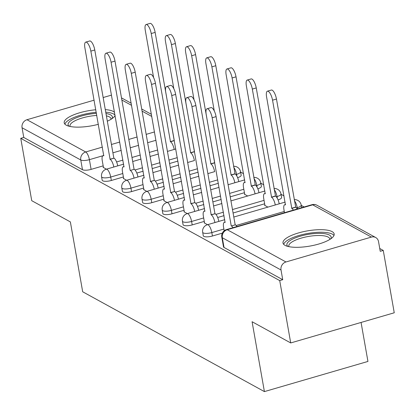 <?xml version="1.0" encoding="UTF-8"?>
<svg xmlns="http://www.w3.org/2000/svg" width="415" height="415" viewBox="0 0 415 415"><rect width="100%" height="100%" fill="white"/><g stroke="black" fill="none" stroke-linecap="round" stroke-linejoin="round"><path stroke-width="0.62" d="M203.277 235.751A6.661 1.976 -10 0 0 203.801 236.353A6.661 1.976 -10 0 0 212.433 236.016L211.821 232.571A6.661 1.976 170 0 1 203.194 232.903A6.661 1.976 170 0 1 202.67 232.301L203.277 235.751M183.056 224.645A6.661 1.976 -10 0 0 183.58 225.246A6.661 1.976 -10 0 0 192.212 224.909L191.606 221.465A6.661 1.976 170 0 1 182.974 221.797A6.661 1.976 170 0 1 182.45 221.195L183.056 224.645M162.836 213.538A6.661 1.976 -10 0 0 163.36 214.14A6.661 1.976 -10 0 0 171.992 213.803L171.385 210.358A6.661 1.976 170 0 1 162.753 210.69A6.661 1.976 170 0 1 162.229 210.089L162.836 213.538M142.62 202.432A6.661 1.976 -10 0 0 143.144 203.034A6.661 1.976 -10 0 0 151.771 202.696L151.164 199.252A6.661 1.976 170 0 1 142.537 199.584A6.661 1.976 170 0 1 142.013 198.982L142.62 202.432M122.399 191.325A6.661 1.976 -10 0 0 122.923 191.927A6.661 1.976 -10 0 0 131.55 191.59L130.943 188.145A6.661 1.976 170 0 1 122.316 188.477A6.661 1.976 170 0 1 121.792 187.876L122.399 191.325M102.178 180.219A6.661 1.976 -10 0 0 102.702 180.821A6.661 1.976 -10 0 0 111.334 180.484L110.727 177.039A6.661 1.976 170 0 1 102.095 177.371A6.661 1.976 170 0 1 101.571 176.769L102.178 180.219M114.514 112.299A25.984 7.698 -10 0 0 113.337 111.459A25.984 7.698 -10 0 0 105.291 109.612M95.808 109.762A25.984 7.698 -10 0 0 64.201 122.83A25.984 7.698 -10 0 0 66.244 125.174A25.984 7.698 -10 0 0 98.371 124.298M332.125 231.637A25.984 7.698 -10 0 0 302.763 231.824A25.984 7.698 -10 0 0 282.988 243.008A25.984 7.698 -10 0 0 285.032 245.353A25.984 7.698 -10 0 0 314.394 245.166A25.984 7.698 -10 0 0 334.168 233.982A25.984 7.698 -10 0 0 332.125 231.637M290.713 342.94L252.087 321.724L264.407 391.599L82.689 291.781L70.368 221.911L31.742 200.694L20.75 138.34L279.715 280.587L290.713 342.94L394.25 312.786L383.258 250.432L379.741 248.502M304.138 206.971L301.269 205.399M284.042 195.937L281.048 194.293M263.821 184.831L260.833 183.186M243.6 173.724L240.612 172.08M361.071 322.45L367.944 361.439L264.407 391.599M107.335 121.196A25.984 7.698 -10 0 0 115.08 115.515M383.258 250.432L380.239 251.314L378.527 241.597A6.661 5.971 118.8 0 0 375.694 237.52A6.661 5.971 118.8 0 0 371.384 237.09L285.956 261.969A6.661 5.971 118.8 0 0 281.022 269.994L222.31 237.743A6.661 1.976 170 0 1 221.786 237.141L223.498 246.858A6.661 1.976 170 0 0 224.022 247.459L222.31 237.743A6.661 5.971 118.8 0 1 227.238 229.718L285.956 261.969M279.715 280.587L282.734 279.71L281.022 269.994M157.684 149.991L149.359 152.414M140.312 155.049L131.991 157.472M122.944 160.107L116.599 161.954M103.179 165.865L91.113 169.377L89.401 159.666A6.661 1.976 170 0 1 80.769 159.998L22.057 127.747A6.661 5.971 -61.2 0 1 26.991 119.722L94.117 100.171M103.159 97.535L111.485 95.113M22.057 127.747L23.769 137.464L20.75 138.34M123.639 178.315L123.281 178.419L126.658 180.276M143.86 189.422L143.502 189.525L146.874 191.382M164.075 200.528L163.718 200.632L167.095 202.489M244.668 194.054L244.311 194.158L247.688 196.01M184.296 211.634L183.938 211.738L187.315 213.595M264.889 205.16L264.531 205.264L267.908 207.116M204.517 222.741L204.159 222.845L207.536 224.702M222.326 233.137L212.433 236.016M264.651 203.812L233.09 213.004M224.043 215.639L217.693 217.486M204.279 221.397L192.212 224.909M244.43 192.705L230.237 196.84M221.19 199.475L212.869 201.898M203.822 204.533L197.478 206.38M184.058 210.291L171.992 213.803M218.342 183.311L210.016 185.733M200.974 188.369L192.648 190.791M183.601 193.426L177.257 195.273M163.842 199.184L151.771 202.696M198.121 172.204L189.8 174.627M180.753 177.262L172.427 179.685M163.386 182.32L157.036 184.167M143.621 188.078L131.55 191.59M177.9 161.098L169.579 163.52M160.532 166.156L152.212 168.578M143.165 171.213L136.815 173.06M123.4 176.972L111.334 180.484M103.418 167.209L103.06 167.312L106.437 169.17M278.066 199.9A6.661 1.976 -10 0 0 281.609 197.452L281.002 194.002A6.661 1.976 170 0 1 277.028 196.585L276.286 196.798M257.845 188.794A6.661 1.976 -10 0 0 261.388 186.345L260.781 182.896A6.661 1.976 170 0 1 256.812 185.479L256.065 185.692M237.629 177.687A6.661 1.976 -10 0 0 241.167 175.234L240.56 171.789A6.661 1.976 170 0 1 236.592 174.373L235.845 174.585M282.734 279.71L224.022 247.459M23.769 137.464L82.481 169.714A6.661 1.976 -10 0 0 91.113 169.377M109.913 159.22L114.032 158.188A6.661 2.2 73.8 0 1 117.725 165.876L113.803 167.017A6.661 2.2 -106.2 0 0 110.105 159.329L90.849 51.123A7.662 2.532 -106.2 0 0 85.729 42.128A7.662 2.532 -106.2 0 0 84.888 47.849L103.755 155.838A6.661 2.2 -106.2 0 0 102.998 155.708A6.661 2.2 -106.2 0 0 102.266 160.683L103.475 167.541M85.729 42.128L89.65 40.986A7.662 2.532 73.8 0 1 94.776 49.982L113.835 158.079M174.175 149.441L174.175 149.436A6.661 2.2 -106.2 0 0 170.477 141.743L151.221 33.542A7.662 2.532 -106.2 0 0 146.101 24.547A7.662 2.532 -106.2 0 0 145.26 30.264L153.612 77.615M146.101 24.547L150.023 23.401A7.662 2.532 73.8 0 1 155.148 32.396L174.274 140.535M174.207 140.493L170.285 141.64M134.024 178.128L134.024 178.123A6.661 2.2 -106.2 0 0 130.326 170.435L134.247 169.294A6.661 2.2 73.8 0 1 137.946 176.982L137.946 176.987M130.134 170.326L111.07 62.229A7.662 2.532 -106.2 0 0 105.95 53.234L109.871 52.093A7.662 2.532 73.8 0 1 114.997 61.088L134.055 169.185M105.95 53.234A7.662 2.532 -106.2 0 0 105.109 58.956L123.976 166.944A6.661 2.2 -106.2 0 0 123.219 166.814A6.661 2.2 -106.2 0 0 122.487 171.789L123.696 178.647M150.349 181.433L154.468 180.401A6.661 2.2 73.8 0 1 158.167 188.088L154.24 189.23A6.661 2.2 -106.2 0 0 150.546 181.542L131.29 73.336A7.662 2.532 -106.2 0 0 126.165 64.341A7.662 2.532 -106.2 0 0 125.33 70.062L144.192 178.051A6.661 2.2 -106.2 0 0 143.434 177.921A6.661 2.2 -106.2 0 0 142.708 182.896L143.917 189.754M126.165 64.341L130.092 63.199A7.662 2.532 73.8 0 1 135.212 72.194L154.276 180.292M69.066 126.233A22.488 6.666 170 0 1 92.846 113.694A22.488 6.666 170 0 1 96.436 113.342M105.981 113.544A22.488 6.666 170 0 1 111.972 118.669M111.033 119.276A20.823 6.168 -10 0 0 111.013 118.778A20.823 6.168 -10 0 0 106.396 115.878M96.804 115.427A20.823 6.168 -10 0 0 92.929 115.79A20.823 6.168 -10 0 0 70.005 126.004A20.823 6.168 -10 0 0 70.161 126.487M96.259 112.32A25.818 7.652 -10 0 0 93.23 112.641A25.818 7.652 -10 0 0 64.89 124.152M115.002 115.054A25.818 7.652 -10 0 0 105.742 112.185M287.854 246.411A22.488 6.666 170 0 1 311.634 233.873A22.488 6.666 170 0 1 330.76 238.848M329.821 239.455A20.823 6.168 -10 0 0 329.8 238.952A20.823 6.168 -10 0 0 311.717 235.969A20.823 6.168 -10 0 0 288.793 246.183A20.823 6.168 -10 0 0 288.944 246.66M333.976 235.461A25.818 7.652 -10 0 0 312.018 232.815A25.818 7.652 -10 0 0 283.678 244.331M187.663 162.509L194.396 160.543A6.661 2.2 -106.2 0 0 190.698 152.85L171.442 44.649A7.662 2.532 -106.2 0 0 166.322 35.654A7.662 2.532 -106.2 0 0 165.481 41.37L173.828 88.722M166.322 35.654L170.243 34.507A7.662 2.532 73.8 0 1 175.369 43.502L194.495 151.641M194.428 151.6L190.506 152.746M207.884 173.615L214.617 171.649A6.661 2.2 -106.2 0 0 210.919 163.956L191.663 55.755A7.662 2.532 -106.2 0 0 186.537 46.76A7.662 2.532 -106.2 0 0 185.702 52.477L194.049 99.828M186.537 46.76L190.464 45.619A7.662 2.532 73.8 0 1 195.584 54.609L214.716 162.747M214.648 162.706L210.721 163.852M170.57 192.539L174.689 191.507A6.661 2.2 73.8 0 1 178.388 199.195L174.461 200.336A6.661 2.2 -106.2 0 0 170.767 192.648L151.511 84.442A7.662 2.532 -106.2 0 0 146.386 75.447A7.662 2.532 -106.2 0 0 145.546 81.169L164.413 189.157A6.661 2.2 -106.2 0 0 163.655 189.027A6.661 2.2 -106.2 0 0 162.929 194.002L164.138 200.86M146.386 75.447L150.313 74.306A7.662 2.532 73.8 0 1 155.433 83.301L174.497 191.398M190.791 203.646L194.91 202.613A6.661 2.2 73.8 0 1 198.603 210.301L194.682 211.443A6.661 2.2 -106.2 0 0 190.983 203.755L171.727 95.549A7.662 2.532 -106.2 0 0 166.607 86.553A7.662 2.532 -106.2 0 0 165.767 92.275L184.634 200.263A6.661 2.2 -106.2 0 0 183.876 200.134A6.661 2.2 -106.2 0 0 183.145 205.109L184.353 211.966M166.607 86.553L170.529 85.412A7.662 2.532 73.8 0 1 175.654 94.407L194.713 202.504M211.012 214.752L215.131 213.72A6.661 2.2 73.8 0 1 218.824 221.408L214.903 222.549A6.661 2.2 -106.2 0 0 211.204 214.861L191.948 106.655A7.662 2.532 -106.2 0 0 186.828 97.66A7.662 2.532 -106.2 0 0 185.987 103.382L204.854 211.37A6.661 2.2 -106.2 0 0 204.097 211.24A6.661 2.2 -106.2 0 0 203.366 216.215L204.574 223.078M186.828 97.66L190.75 96.519A7.662 2.532 73.8 0 1 195.875 105.514L214.934 213.611M206.758 57.867L210.685 56.725A7.662 2.532 73.8 0 1 215.805 65.715L235.061 173.921A6.661 2.2 73.8 0 1 238.76 181.614L234.833 182.756A6.661 2.2 -106.2 0 0 231.139 175.063L211.883 66.862A7.662 2.532 -106.2 0 0 206.758 57.867A7.662 2.532 -106.2 0 0 205.918 63.583L214.27 110.935M234.869 173.812L230.942 174.959M226.979 68.973L230.901 67.832A7.662 2.532 73.8 0 1 236.026 76.822L255.282 185.028A6.661 2.2 73.8 0 1 258.981 192.721L255.054 193.862A6.661 2.2 -106.2 0 0 251.355 186.169L232.104 77.968A7.662 2.532 -106.2 0 0 226.979 68.973A7.662 2.532 -106.2 0 0 226.139 74.69L245.006 182.683A6.661 2.2 -106.2 0 0 244.248 182.553A6.661 2.2 -106.2 0 0 243.517 187.523L244.731 194.386M255.085 184.919L251.163 186.065M275.275 204.974L275.275 204.969A6.661 2.2 -106.2 0 0 271.576 197.275L252.32 89.075A7.662 2.532 -106.2 0 0 247.2 80.079A7.662 2.532 -106.2 0 0 246.36 85.796L265.226 193.789A6.661 2.2 -106.2 0 0 264.469 193.66A6.661 2.2 -106.2 0 0 263.738 198.629L264.946 205.492M247.2 80.079L251.122 78.938A7.662 2.532 73.8 0 1 256.247 87.928L275.503 196.134A6.661 2.2 73.8 0 1 279.196 203.827L275.275 204.969M275.306 196.025L271.384 197.172M232.981 227.695A6.661 2.2 -106.2 0 0 231.425 225.968L235.347 224.826A6.661 2.2 73.8 0 1 236.903 226.554M231.228 225.859L212.169 117.761A7.662 2.532 -106.2 0 0 207.044 108.766L210.97 107.625A7.662 2.532 73.8 0 1 216.091 116.62L235.155 224.717M207.044 108.766A7.662 2.532 -106.2 0 0 206.208 114.488L225.075 222.476A6.661 2.2 -106.2 0 0 224.313 222.347A6.661 2.2 -106.2 0 0 223.586 227.321L224.193 230.776M293.353 210.115A6.661 2.2 -106.2 0 0 291.797 208.382L272.541 100.181A7.662 2.532 -106.2 0 0 267.416 91.186A7.662 2.532 -106.2 0 0 266.58 96.903L285.447 204.896A6.661 2.2 -106.2 0 0 284.685 204.766A6.661 2.2 -106.2 0 0 283.959 209.736L284.477 212.698M267.416 91.186L271.343 90.045A7.662 2.532 73.8 0 1 276.468 99.035L295.719 207.241A6.661 2.2 73.8 0 1 297.275 208.973M295.527 207.132L291.6 208.278M371.384 237.09L312.666 204.839L227.238 229.718A6.661 2.2 -106.2 0 0 226.481 229.588A6.661 6.661 0 0 0 221.786 237.141M155.973 140.275L147.647 142.703M138.6 145.333L130.279 147.761M121.232 150.396L112.906 152.819M103.864 155.454L89.401 159.666A6.661 2.2 73.8 0 0 85.703 151.973L102.391 147.112M111.438 144.477L119.759 142.054M128.806 139.419L137.132 136.997M146.179 134.361L154.499 131.939M151.771 116.459L142.08 111.137M131.55 105.353L121.86 100.031M26.991 119.722L85.703 151.973A6.661 5.971 118.8 0 0 80.769 159.998L82.481 169.714M297.467 208.916L297.249 207.692L296.507 207.905M284.265 211.474L236.135 225.49M223.893 229.054L211.821 232.571A6.661 2.2 -106.2 0 0 208.128 224.878A6.661 2.2 73.8 0 0 207.37 224.748A6.661 6.661 0 0 0 202.67 232.301M277.345 198.365L277.028 196.585A6.661 2.2 -106.2 0 0 274.18 189.629M264.044 200.367L232.483 209.559M223.436 212.195L215.914 214.384M203.672 217.948L191.606 221.465A6.661 2.2 -106.2 0 0 187.907 213.772A6.661 2.2 73.8 0 0 187.149 213.642A6.661 6.661 0 0 0 182.45 221.195M257.124 187.258L256.812 185.479A6.661 2.2 -106.2 0 0 253.959 178.523M243.823 189.261L229.63 193.395M220.583 196.025L212.262 198.453M203.215 201.088L195.693 203.277M183.451 206.841L171.385 210.358A6.661 2.2 -106.2 0 0 167.686 202.665A6.661 2.2 73.8 0 0 166.929 202.536A6.661 6.661 0 0 0 162.229 210.089M236.903 176.152L236.592 174.373A6.661 2.2 -106.2 0 0 233.738 167.416M217.735 179.861L209.409 182.289M200.367 184.919L192.041 187.347M182.994 189.982L175.472 192.171M163.23 195.735L151.164 199.252A6.661 2.2 -106.2 0 0 147.465 191.559A6.661 2.2 73.8 0 0 146.708 191.429A6.661 6.661 0 0 0 142.013 198.982M197.514 168.755L189.193 171.182M180.146 173.812L171.82 176.24M162.773 178.875L155.257 181.065M143.014 184.628L130.943 188.145A6.661 2.2 -106.2 0 0 127.249 180.452A6.661 2.2 73.8 0 0 126.487 180.323A6.661 6.661 0 0 0 121.792 187.876M177.293 157.648L168.972 160.076M159.925 162.706L151.6 165.134M142.558 167.769L135.036 169.958M122.793 173.522L110.727 177.039A6.661 2.2 -106.2 0 0 107.029 169.346A6.661 2.2 73.8 0 0 106.271 169.216A6.661 6.661 0 0 0 101.571 176.769M301.674 207.692L301.217 205.109A6.661 1.976 170 0 1 297.249 207.692A6.661 2.2 -106.2 0 0 294.396 200.736M311.909 204.709A6.661 2.2 -106.2 0 1 312.666 204.839A6.661 5.971 -61.2 0 1 316.982 205.264A6.661 6.661 0 0 0 311.909 204.709L226.481 229.588M110.105 159.329L114.032 158.188M90.849 51.123L94.776 49.982M175.763 148.975L174.175 149.436M174.295 140.633L170.477 141.743M155.148 32.396L151.221 33.542M130.326 170.435L134.247 169.294M134.024 178.123L137.946 176.982M111.07 62.229L114.997 61.088M150.546 181.542L154.468 180.401M131.29 73.336L135.212 72.194M194.516 151.74L190.698 152.85M175.369 43.502L171.442 44.649M214.731 162.846L210.919 163.956M195.584 54.609L191.663 55.755M170.767 192.648L174.689 191.507M151.511 84.442L155.433 83.301M190.983 203.755L194.91 202.613M171.727 95.549L175.654 94.407M211.204 214.861L215.131 213.72M191.948 106.655L195.875 105.514M235.061 173.921L231.139 175.063M215.805 65.715L211.883 66.862M255.282 185.028L251.355 186.169M236.026 76.822L232.104 77.968M275.503 196.134L271.576 197.275M256.247 87.928L252.32 89.075M231.425 225.968L235.347 224.826M212.169 117.761L216.091 116.62M295.719 207.241L291.797 208.382M276.468 99.035L272.541 100.181M106.271 169.216L123.66 164.153M132.701 161.518L141.027 159.095M150.074 156.46L158.395 154.038M167.442 151.402L175.768 148.975M126.487 180.323L143.875 175.26M152.922 172.624L161.248 170.202M170.29 167.567L178.616 165.144M240.56 171.789A6.661 6.661 0 0 0 233.541 166.301M146.708 191.429L164.096 186.366M173.143 183.731L181.464 181.308M190.511 178.673L198.837 176.251M260.781 182.896A6.661 6.661 0 0 0 253.762 177.407M166.929 202.536L184.317 197.473M193.364 194.837L201.685 192.415M210.732 189.78L219.053 187.357M228.1 184.722L244.689 179.887M281.002 194.002A6.661 6.661 0 0 0 273.983 188.514M187.149 213.642L204.538 208.579M213.58 205.944L221.906 203.521M230.953 200.886L264.91 190.993M301.217 205.109A6.661 6.661 0 0 0 294.199 199.62M207.37 224.748L224.754 219.685M233.801 217.05L285.126 202.1M375.694 237.52L316.982 205.264M151.392 114.312L141.702 108.989M131.171 103.205L121.481 97.883M102.998 155.708L103.864 155.459M123.219 166.814L124.085 166.565M143.434 177.921L144.301 177.672M163.655 189.027L164.522 188.778M183.876 200.134L184.742 199.885M204.097 211.24L204.963 210.991M245.115 182.299L244.248 182.553M265.335 193.406L264.469 193.66M224.313 222.347L225.179 222.098M285.551 204.512L284.685 204.766"/></g></svg>
